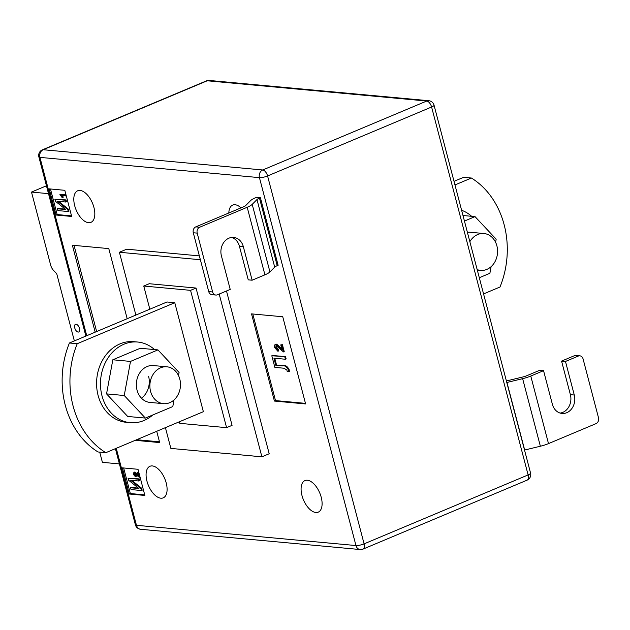<?xml version="1.0" encoding="UTF-8"?>
<svg xmlns="http://www.w3.org/2000/svg" width="630" height="630" viewBox="0 0 630 630"><rect width="100%" height="100%" fill="white"/><g stroke="black" fill="none" stroke-linecap="round" stroke-linejoin="round"><path stroke-width="0.94" d="M76.065 324.222A4.166 2.15 67.2 0 1 79.278 327.836A4.166 2.15 67.2 0 1 78.711 331.986A4.166 2.15 67.2 0 1 78.12 332.065A4.166 2.15 67.2 0 1 74.915 328.458A4.166 2.15 67.2 0 1 75.482 324.308A4.166 2.15 67.2 0 1 76.065 324.222M48.502 193.646L31.5 192.079L50.652 265.088A6.938 3.583 -112.8 0 0 53.518 270.388L56.732 273.735L74.356 340.917M99.721 452.127L102.406 462.341L119.409 463.908M31.5 192.079L46.447 185.795M315.827 512.497A17.12 8.844 -112.8 0 0 318.229 512.151A17.12 8.844 -112.8 0 0 320.56 495.085A17.12 8.844 -112.8 0 0 307.361 480.241A17.12 8.844 -112.8 0 0 304.959 480.58A17.12 8.844 -112.8 0 0 302.62 497.645A17.12 8.844 -112.8 0 0 315.827 512.497M241.038 207.853A17.12 8.844 -112.8 0 0 235.084 204.742A17.12 8.844 -112.8 0 0 232.683 205.081A17.12 8.844 -112.8 0 0 228.816 212.995M88.546 222.697A17.12 8.844 -112.8 0 0 90.948 222.351A17.12 8.844 -112.8 0 0 93.279 205.286A17.12 8.844 -112.8 0 0 80.081 190.441A17.12 8.844 -112.8 0 0 77.679 190.78A17.12 8.844 -112.8 0 0 75.34 207.845A17.12 8.844 -112.8 0 0 88.546 222.697M160.815 498.196A17.12 8.844 -112.8 0 0 163.225 497.85A17.12 8.844 -112.8 0 0 165.556 480.784A17.12 8.844 -112.8 0 0 152.358 465.932A17.12 8.844 -112.8 0 0 149.956 466.279A17.12 8.844 -112.8 0 0 147.617 483.344A17.12 8.844 -112.8 0 0 160.815 498.196M105.816 452.687A83.302 68.764 -84.7 0 1 73.08 405.948A83.302 68.764 -84.7 0 1 77.23 343.712L174.77 302.715L203.364 411.689L105.816 452.687L98.012 451.97A83.302 68.764 -84.7 0 1 65.276 405.232A83.302 68.764 -84.7 0 1 69.426 342.988L166.974 301.99L174.77 302.715M135.875 315.063L119.401 252.26L126.709 249.189L199.363 255.89M165.414 427.644L170.864 448.418L261.891 456.821L269.199 453.75L226.493 290.981M129.268 494.007L144.869 495.448L138.009 469.287L122.401 467.854L129.268 494.007L130.363 493.542L144.719 494.873M49.211 188.866L56.078 215.019L71.678 216.46L64.819 190.307L49.211 188.866M135.237 440.323L159.681 442.575L156.72 431.298M127.181 318.717L108.785 248.598L72.379 245.235L95.185 332.168M305.613 403.94L282.744 316.756L251.535 313.874L274.404 401.058L305.613 403.94M215.862 295.045L211.964 294.683A4.63 3.819 -84.7 0 1 208.735 291.611L212.633 291.974A4.63 3.819 95.3 0 0 215.862 295.045A4.63 3.819 95.3 0 0 217.429 294.793L230.218 289.422L221.414 255.859A13.884 11.458 -84.7 0 1 233.643 237.423A13.884 11.458 -84.7 0 1 243.33 246.645L252.134 280.208L264.923 274.83A13.884 3.158 -14.7 0 0 269.939 271.924L274.704 267.12A6.938 1.575 165.3 0 1 277.208 265.671L278.121 265.285L260.403 197.718L255.583 197.741A13.884 3.158 -14.7 0 0 250.567 200.647L245.802 205.451A6.938 1.575 165.3 0 1 243.298 206.908L195.804 226.871L199.702 227.225L247.196 207.27A13.884 3.158 -14.7 0 0 252.213 204.356L256.977 199.553A6.938 1.575 165.3 0 1 259.489 198.103L260.403 197.718M77.23 343.712L69.426 342.988M179.361 421.777L179.77 423.336L226.587 427.66L190.559 290.343L196.04 288.044L232.068 425.352L226.587 427.66M149.83 309.196L143.75 286.028L190.559 290.343M119.401 252.26L200.371 259.725M261.891 456.821L219.193 294.052M196.04 288.044L149.231 283.72L143.75 286.028M483.556 293.919L499.999 287.012A83.302 68.764 95.3 0 0 471.413 178.03L463.609 177.314L454.017 181.338M454.962 184.944L471.413 178.03M123.653 467.964L130.363 493.542M134.442 473.193L133.883 474.445L135.497 476.823L133.332 474.358L134.214 472.287L138.309 475.981L137.419 472.587L138.757 472.335L139.97 476.973L139.246 477.28L134.143 473.232M135.174 472.886L134.615 474.138L136.23 476.516L135.497 476.823M134.946 471.98L133.788 472.342L134.946 471.98L137.931 474.532M130.567 487.754L138.946 488.526L128.599 480.241L128.071 478.241L138.474 479.202L138.954 481.013L130.56 480.241L140.923 488.534L141.443 490.526L131.04 489.565L130.567 487.754L131.3 487.447L138.419 488.1M128.071 478.241L139.206 478.894L139.679 480.706L138.954 481.013M131.82 480.351L141.655 488.226L142.175 490.219L141.443 490.526M50.463 188.984L57.172 214.562L56.078 215.019M57.172 214.562L71.529 215.885M62.59 197.426L61.984 197.371L59.921 194.528L65.922 194.709L66.158 195.615L61.307 195.544L62.59 197.426L63.323 197.119L62.039 195.237M57.377 208.766L65.756 209.538L55.408 201.254L54.881 199.253L65.284 200.214L65.764 202.025L57.369 201.254L67.733 209.554L68.261 211.538L57.85 210.577L57.377 208.766L58.11 208.459L65.229 209.121M54.881 199.253L66.016 199.907L66.489 201.718L65.764 202.025M58.629 201.372L68.465 209.247L68.985 211.231L68.261 211.538M136.702 439.709L159.477 441.811M74.041 245.393L96.642 331.553M252.78 313.992L275.507 400.593L305.463 403.358M275.507 400.593L274.404 401.058M276.688 344.137L275.956 344.445L282.098 349.981L280.76 344.886L281.673 344.972L283.5 351.934L276.294 345.799L275.46 347.681L277.625 349.902L277.877 351.249L274.633 347.555C274.207 345.429 274.649 344.397 275.956 344.445L276.688 344.137L281.744 348.634M280.76 344.886L282.405 344.665L284.232 351.627L283.5 351.934M275.853 345.862L276.294 345.799L276.192 347.374L278.358 349.595L278.61 350.941L277.877 351.249M272.546 355.47L285.548 356.667L286.146 358.935L285.414 359.242L273.932 358.179L275.782 365.258L283.193 365.565C285.39 365.014 287.359 366.321 289.083 369.503L289.414 371.385L288.682 371.692L287.052 371.141L286.949 370.125L284.004 368.227L274.861 367.377L271.814 355.777L272.546 355.47M274.759 358.257L276.515 364.951M140.923 488.534L141.655 488.226M138.474 479.202L139.206 478.894M136.946 474.54L137.679 474.233M135.324 475.926L136.056 475.619M133.883 474.445L134.615 474.138M137.419 472.587L138.757 472.335M138.025 472.642L139.246 477.28M67.733 209.554L68.465 209.247M65.284 200.214L66.016 199.907M59.921 194.528L65.922 194.709M65.189 195.016L65.425 195.922M275.782 365.258L282.461 365.873C284.666 365.321 286.626 366.628 288.351 369.81L289.083 369.503M288.351 369.81L288.682 371.692M271.814 355.777L285.548 356.667M284.823 356.974L285.414 359.242M280.051 347.823L280.783 347.516M277.625 349.902L278.358 349.595M275.46 347.681L276.192 347.374M281.673 344.972L282.405 344.665M252.134 280.208L248.236 279.846L239.431 246.283A13.884 11.458 -84.7 0 0 231.675 237.447M212.633 291.974L197.198 233.124L193.292 232.761A4.63 3.819 -84.7 0 1 195.804 226.871M199.702 227.225A4.63 3.819 95.3 0 0 197.198 233.124M208.735 291.611L193.292 232.761M530.775 376.047L548.502 443.607L595.988 423.651A4.63 3.819 95.3 0 0 598.5 417.753L583.065 358.903A4.63 3.819 95.3 0 0 579.836 355.832A4.63 3.819 95.3 0 0 578.261 356.084L565.48 361.455L574.284 395.026A13.884 11.458 -84.7 0 1 562.047 413.453A13.884 11.458 -84.7 0 1 552.368 404.232L543.556 370.668L530.775 376.047A13.884 3.158 165.3 0 1 522.64 378.661L506.945 382.457A6.938 1.575 -14.7 0 0 506.796 382.497M543.556 370.668L539.658 370.306L526.869 375.685A6.938 1.575 -14.7 0 1 522.805 376.992L507.111 380.788A13.884 3.158 165.3 0 0 506.394 380.969M548.502 443.607A13.884 3.158 165.3 0 1 540.367 446.229L524.672 450.025A6.938 1.575 -14.7 0 0 524.522 450.064M565.48 361.455L561.574 361.1L574.363 355.722A4.63 3.819 -84.7 0 1 575.93 355.477L579.836 355.832M561.574 361.1L570.386 394.663A13.884 11.458 -84.7 0 1 560.117 413.067M152.83 414.957A40.493 33.429 -84.7 0 1 143.979 420.501A40.493 33.429 -84.7 0 1 130.252 422.683L126.346 422.32A40.493 33.429 -84.7 0 1 96.729 387.293A40.493 33.429 -84.7 0 1 120.062 343.854A40.493 33.429 -84.7 0 1 133.788 341.673L137.694 342.035A40.493 33.429 -84.7 0 1 154.531 349.579M130.252 422.683A40.493 33.429 -84.7 0 1 100.627 387.655A40.493 33.429 -84.7 0 1 123.96 344.216A40.493 33.429 -84.7 0 1 137.694 342.035M141.427 398.176A18.514 15.285 95.3 0 0 148.585 376.22M166.879 366.802L153.358 365.558A18.514 15.285 95.3 0 0 137.041 390.135A18.514 15.285 95.3 0 0 149.956 402.42L163.477 403.673A18.514 15.285 95.3 0 0 169.754 402.672A18.514 15.285 95.3 0 0 180.424 382.82A18.514 15.285 95.3 0 0 166.879 366.802A18.514 15.285 95.3 0 0 160.603 367.802A18.514 15.285 95.3 0 0 149.94 387.655A18.514 15.285 95.3 0 0 163.477 403.673M178.503 375.567L179.077 372.464L157.933 349.894L130.512 361.415L124.236 395.514L145.38 418.084L172.801 406.563L174.014 399.948M157.933 349.894L140.246 348.264L112.825 359.785L106.549 393.884L127.693 416.454L145.38 418.084M130.512 361.415L112.825 359.785M124.236 395.514L106.549 393.884M471.626 216.303A40.493 33.429 95.3 0 0 461.609 210.278M467.405 232.368A18.514 15.285 -84.7 0 1 470.445 232.281L483.974 233.525A18.514 15.285 -84.7 0 1 497.511 249.543A18.514 15.285 -84.7 0 1 486.848 269.396A18.514 15.285 -84.7 0 1 480.572 270.396A18.514 15.285 -84.7 0 1 477.178 269.601M491.109 266.671L489.888 273.286L479.312 277.736M464.444 221.067L475.02 216.618L496.164 239.187L495.597 242.29M475.02 216.618L462.987 215.507M469.854 241.684A18.514 15.285 -84.7 0 1 477.697 234.525A18.514 15.285 -84.7 0 1 483.974 233.525M116.259 448.3L136.458 525.294L355.966 545.548L259.442 177.636L39.942 157.382L86.727 335.719M85.869 336.081L38.871 156.917A6.016 1.37 -14.7 0 0 39.942 157.382A6.016 4.969 95.3 0 1 43.202 149.72L262.71 169.974L426.731 101.036L207.231 80.782L43.202 149.72A6.016 3.111 -112.8 0 0 42.36 149.845L206.38 80.9A6.016 3.111 67.2 0 1 207.231 80.782A6.016 4.969 95.3 0 1 209.27 80.459A6.016 6.016 0 0 0 206.38 80.9M530.562 473.083A6.016 1.37 -14.7 0 1 528.121 474.925L431.597 107.013L267.577 175.951L364.093 543.863L528.121 474.925A6.016 3.111 67.2 0 1 527.074 480.154A6.016 6.016 0 0 0 530.562 473.083L434.038 105.171A6.016 6.016 0 0 0 428.77 100.713A6.016 4.969 95.3 0 0 426.731 101.036A6.016 3.111 -112.8 0 1 431.597 107.013A6.016 1.37 -14.7 0 0 434.038 105.171M135.387 524.829A6.016 1.37 -14.7 0 0 136.458 525.294A6.016 4.969 95.3 0 0 140.655 529.287A6.016 6.016 0 0 1 135.387 524.829L115.408 448.662M360.163 549.541A6.016 6.016 0 0 0 363.045 549.1A6.016 3.111 -112.8 0 0 364.093 543.863A6.016 1.37 -14.7 0 1 355.966 545.548A6.016 4.969 95.3 0 0 360.163 549.541L140.655 529.287M259.442 177.636A6.016 1.37 -14.7 0 0 267.577 175.951A6.016 3.111 67.2 0 0 262.71 169.974A6.016 4.969 95.3 0 0 259.442 177.636M282.461 365.873L283.193 365.565M277.208 265.671L259.489 198.103M274.704 267.12L256.977 199.553M269.939 271.924L252.213 204.356M264.923 274.83L247.196 207.27M243.33 246.645L239.431 246.283M506.945 382.457L524.672 450.025M522.64 378.661L540.367 446.229M578.261 356.084L574.363 355.722M574.284 395.026L570.386 394.663M363.045 549.1L527.074 480.154M42.36 149.845A6.016 6.016 0 0 0 38.871 156.917M428.77 100.713L209.27 80.459M480.572 270.396L477.304 270.097"/></g></svg>
